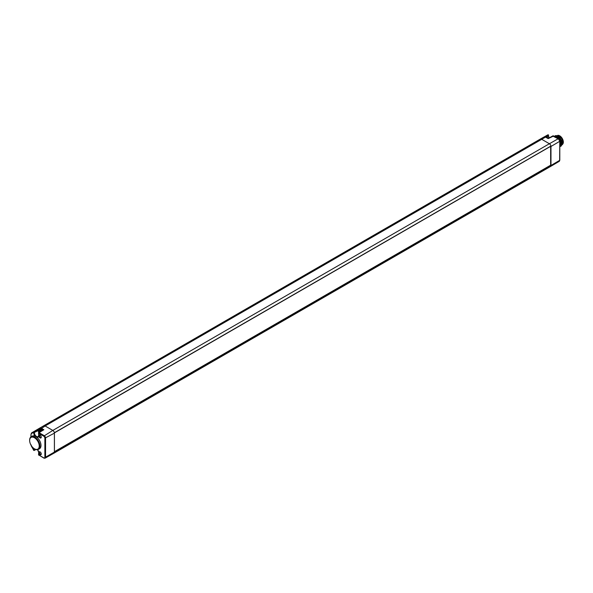 <?xml version="1.0" encoding="UTF-8"?>
<svg xmlns="http://www.w3.org/2000/svg" width="593" height="593" viewBox="0 0 593 593"><rect width="100%" height="100%" fill="white"/><g stroke="black" fill="none" stroke-linecap="round" stroke-linejoin="round"><path stroke-width="0.89" d="M559.651 159.969L559.651 160.369A2.12 1.223 60 0 1 559.221 161.34L550.519 166.492A2.231 1.29 -120 0 0 550.519 166.492A2.231 1.29 -120 0 0 550.934 165.847A2.231 1.29 -120 0 0 550.971 165.477L550.971 146.471A2.231 1.29 -120 0 0 550.934 146.048L54.363 432.779M37.641 449.65A3.528 2.038 60 0 1 38.686 452.6L38.686 454.935L44.067 458.041A2.12 1.223 -120 0 0 45.12 458.152A2.12 1.223 -120 0 0 45.565 457.181L45.565 438.175A2.12 1.223 -120 0 0 44.067 435.573L39.034 432.668L43.852 429.74L43.156 430.147L43.852 429.74L41.258 428.242A2.921 1.69 -120 0 0 39.798 428.102L43.63 425.833A2.972 1.712 60 0 1 45.112 425.982L52.821 430.429A2.231 1.29 60 0 1 54.363 432.742A2.231 1.29 60 0 1 54.4 433.164L54.4 452.162A2.231 1.29 60 0 1 54.363 452.541A2.231 1.29 60 0 1 53.941 453.185A2.231 1.29 60 0 1 53.933 453.193L550.512 166.492M34.698 448.945A7.264 4.195 -120 0 0 34.742 448.975A7.264 4.195 -120 0 0 34.787 449.005A7.264 4.195 -120 0 0 38.397 449.375L39.457 448.782A7.279 4.203 -120 0 0 40.798 443.727A7.279 4.203 -120 0 0 37.04 437.375L35.12 436.159A7.279 4.203 -120 0 0 32.178 436.166L31.133 436.789A7.264 4.195 -120 0 0 29.65 440.154A7.264 4.195 -120 0 0 29.657 440.362M41.265 454.001A1.735 1.001 60 0 1 40.042 454.705A1.735 1.001 60 0 1 38.819 452.585A1.735 1.001 60 0 1 40.042 451.873A1.735 1.001 60 0 1 41.265 454.001M41.265 437.189A1.735 1.001 60 0 1 40.042 437.901A1.735 1.001 60 0 1 38.819 435.773A1.735 1.001 60 0 1 40.042 435.069A1.735 1.001 60 0 1 41.265 437.189M35.12 436.159A3.528 2.038 60 0 1 33.69 432.734L33.69 432.267L38.76 429.68M38.397 449.375A7.264 4.195 -120 0 0 39.546 443.557A7.264 4.195 -120 0 0 34.787 437.137A7.264 4.195 -120 0 0 31.133 436.789M38.686 452.6L38.538 454.735A0.497 0.497 0 0 0 38.79 455.165L38.678 454.535M550.645 146.382L550.645 165.188L54.423 451.673L54.423 432.875L550.593 146.352M54.363 452.541L550.793 165.573L45.565 457.181L44.868 457.173L44.868 438.168A1.623 0.941 -120 0 0 43.719 436.181L38.686 433.275L38.775 432.653A0.497 0.497 0 0 0 38.538 433.075L38.678 435.21M550.386 165.336L550.793 165.573M550.897 146.174L54.423 432.875M37.04 437.375A3.528 2.038 60 0 0 38.686 435.61L38.775 432.653L43.356 429.866M31.014 436.863L31.014 434.617A2.365 1.364 -120 0 1 31.503 433.527L33.69 432.267A0.497 0.408 -120 0 1 33.794 431.637L38.782 428.687L39.027 429.525M42.34 430.481A2.624 1.512 -120 0 0 39.783 429.065L38.234 431L38.723 432.69M31.503 433.527A0.497 0.408 -120 0 1 31.599 432.897L33.794 431.637L34.387 432.734A3.032 1.749 -120 0 0 35.721 435.803A3.032 1.749 -120 0 0 38.071 436.589L38.686 435.61M31.066 445.239A2.365 1.364 -120 0 0 31.503 446.388L33.69 450.176L34.387 450.183L34.387 449.716L33.69 449.716A3.528 2.038 60 0 1 33.994 448.516M33.875 450.243L35.773 449.457M548.443 135.508L548.584 135.278A0.497 0.497 0 0 0 547.85 134.848L544.255 136.872L547.85 134.848A0.497 0.408 -120 0 1 548.443 135.078L548.443 135.908A3.58 2.068 -120 0 0 549.14 137.924M31.014 434.617L31.592 432.905A2.861 1.653 -120 0 1 31.599 432.897L540.201 139.14A2.972 1.712 -120 0 1 540.208 139.133L544.077 136.953A2.921 1.69 -120 0 0 544.077 136.953L540.208 139.133A2.972 1.712 -120 0 1 541.683 139.288L549.392 143.736L52.821 430.429L43.719 436.181M553.499 136.086L548.169 138.614L545.886 137.302M43.022 430.066L40.91 428.85L45.112 425.982L545.538 137.102A2.921 1.69 -120 0 0 544.085 136.953L545.782 137.079L548.169 138.451L552.913 135.856A0.497 0.497 0 0 1 553.402 135.864L558.398 138.747L559.651 140.964A1.623 0.941 60 0 0 558.502 138.977L552.809 136.071M547.85 134.848L548.443 135.478L545.886 136.924M39.561 431.304L39.879 431.919L39.346 432.23L39.39 431.044L40.317 431.711M555.263 136.939L557.02 137.954M559.792 141.764L559.792 146.671M559.985 146.708L560.785 142.016L556.768 136.85L554.292 136.375L556.731 136.879L560.741 142.038L559.792 146.812M554.21 136.331L555.27 135.945L557.427 136.472L561.445 141.631L560.311 146.478M560.289 146.486L559.896 146.567M554.759 136.042L558.132 136.064L562.142 141.23L561.015 146.071M562.312 144.774L562.876 142.787L558.776 135.812L555.597 135.597M560.704 146.293L561.482 141.608L557.472 136.449L554.388 136.22M555.07 135.827L558.169 136.042L562.186 141.208L561.386 145.9M559.792 146.693L559.792 141.645M557.235 138.08L555.122 136.857M558.902 135.886A5.448 3.143 60 0 1 559.029 135.953A5.448 3.143 60 0 1 562.876 142.624A5.448 3.143 60 0 1 562.876 142.705M557.724 135.352A5.129 2.958 60 0 1 561.438 137.302A5.129 2.958 60 0 1 563.35 142.09A5.129 2.958 -120 0 1 562.653 144.158M34.438 448.797A6.768 3.906 -120 0 0 39.227 446.032A6.768 3.906 -120 0 0 34.438 437.745A6.768 3.906 -120 0 0 29.65 440.555A6.768 3.906 -120 0 0 34.394 448.768A6.768 3.906 -120 0 0 34.438 448.797M41.251 453.771A1.23 0.712 60 0 1 41.021 454.149A1.23 0.712 60 0 1 40.072 453.83A1.23 0.712 60 0 1 39.531 452.585A1.23 0.712 60 0 1 39.79 452.014A1.23 0.712 60 0 1 40.235 452.007M41.251 436.959A1.23 0.712 60 0 1 41.021 437.337A1.23 0.712 60 0 1 40.072 437.019A1.23 0.712 60 0 1 39.531 435.773A1.23 0.712 60 0 1 39.79 435.21A1.23 0.712 60 0 1 40.235 435.195M559.221 161.34L559.792 160.169L559.792 141.164L559.651 160.369L550.971 165.477M43.719 457.84A1.623 0.941 -120 0 0 44.868 457.173M33.69 432.734L38.278 430.57M34.55 448.864A3.032 1.749 -120 0 0 34.387 449.716L35.246 449.242M37.537 449.664L38.664 452.207M53.933 453.193L45.12 458.152L43.823 458.07L39.034 455.135M549.222 137.88L548.443 135.908A3.084 1.779 60 0 0 549.044 137.976M546.716 136.939L548.443 135.908M54.363 432.742L550.934 146.048A2.231 1.29 -120 0 0 549.392 143.736L558.154 138.769A2.12 1.223 60 0 1 559.651 141.364L550.971 146.471M44.868 438.168L54.4 433.164M38.923 429.176L39.694 428.732A0.497 0.408 -120 0 1 39.798 428.102L38.782 428.687M40.91 428.85A2.431 1.401 -120 0 0 39.694 428.732M30.866 436.967L31.006 434.209M33.69 450.176L33.69 449.716M548.369 138.347L547.08 137.087L545.656 137.005A2.624 1.512 60 0 1 548.11 138.421M41.54 430.97A2.624 1.512 -120 0 0 38.96 429.54M40.791 431.43A1.994 1.149 -120 0 0 39.264 430.251A1.994 1.149 -120 0 0 38.419 431.252A1.994 1.149 -120 0 0 38.819 432.623M39.116 431.83L39.649 431.526M39.79 431.697L39.257 432M555.27 135.945L555.248 136.331M30.866 444.535L33.616 450.228A0.497 0.497 0 0 0 34.275 450.413L35.973 449.524M43.63 425.833L540.201 139.14M31.592 432.905L40.294 427.753M29.65 440.555L29.65 440.154"/></g></svg>
